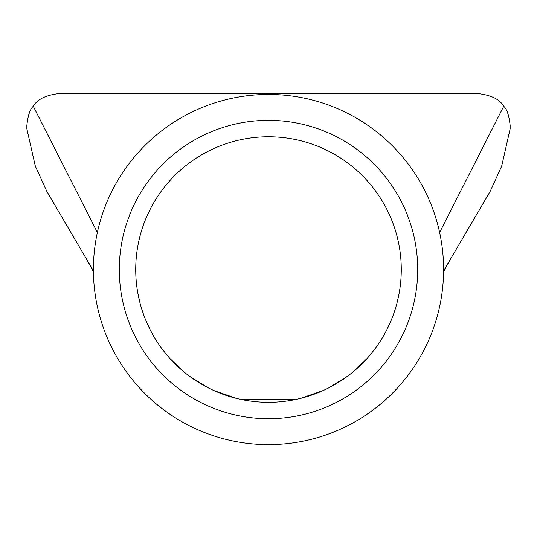 <?xml version="1.0" encoding="UTF-8"?>
<svg xmlns="http://www.w3.org/2000/svg" width="537" height="537" viewBox="0 0 537 537"><rect width="100%" height="100%" fill="white"/><g stroke="black" fill="none" stroke-linecap="round" stroke-linejoin="round"><path stroke-width="0.81" d="M119.301 269.54A149.199 149.199 0 0 1 268.5 120.342A149.199 149.199 0 0 1 417.699 269.54A149.199 149.199 0 0 1 268.5 418.739A149.199 149.199 0 0 1 119.301 269.54M401.273 269.54A132.773 132.773 0 0 0 268.5 136.767A132.773 132.773 0 0 0 135.727 269.54A132.773 132.773 0 0 0 268.5 402.314A132.773 132.773 0 0 0 401.273 269.54M189.501 113.28A175.096 175.096 0 0 0 112.24 348.54A175.096 175.096 0 0 0 347.499 425.801A175.096 175.096 0 0 0 424.76 190.541A175.096 175.096 0 0 0 189.501 113.28M443.589 270.836L490.127 191.481L501.672 166.155L510.15 128.813L510.15 125.47C509.002 115.294 506.861 108.897 503.719 106.272C499.84 99.412 491.362 95.19 478.286 93.606L58.714 93.606C45.685 95.17 37.207 99.392 33.281 106.272C30.119 108.944 27.978 115.341 26.85 125.47L26.85 128.813L35.314 166.128L46.873 191.481L86.974 259.854L93.418 271.782M137.888 293.417L140.17 303.613M145.205 318.81L149.89 329.208M169.974 358.541L184.144 372.074M189.4 376.182L207.725 387.586M213.927 390.58L236.629 398.434M240.938 399.421L296.115 399.407M300.284 398.454L323.106 390.567M329.201 387.627L347.62 376.168M352.796 372.121L367.053 358.515M375.081 348.714L376.095 347.338M387.338 328.751L391.815 318.75M397.125 302.472L398.676 295.686M93.411 270.836L86.974 259.854M97.372 232.467L33.281 106.272M439.628 232.467L503.719 106.272M450.026 259.854L443.582 271.782"/></g></svg>
